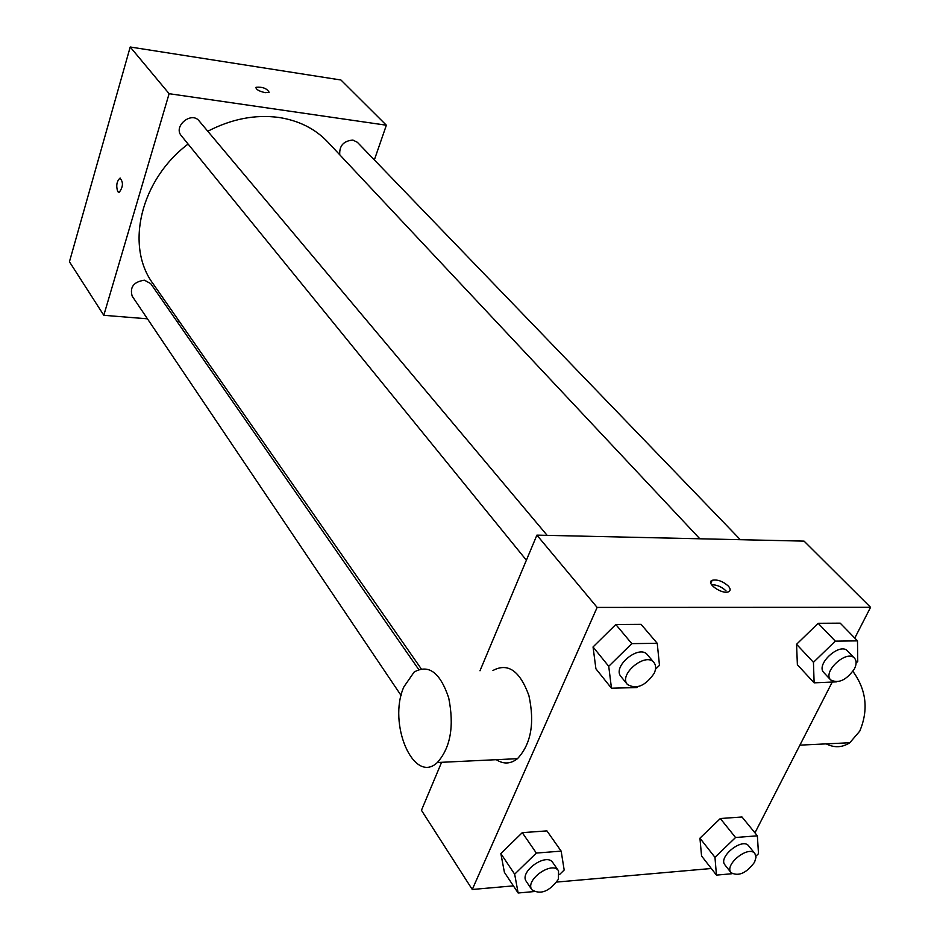 <?xml version="1.0" encoding="UTF-8"?>
<svg xmlns="http://www.w3.org/2000/svg" width="940" height="940" viewBox="0 0 940 940"><rect width="100%" height="100%" fill="white"/><g stroke="black" fill="none" stroke-linecap="round" stroke-linejoin="round"><path stroke-width="1.41" d="M147.474 318.825L103.8 315.299L69.443 261.755L130.214 47L340.95 80.006L386.363 125.22L374.355 159.906M265.245 92.672C258.935 91.204 255.845 89.406 255.986 87.291C262.542 86.739 266.925 88.407 269.146 92.296L265.245 92.672M103.8 315.299L169.118 93.694L130.214 47M169.118 93.694L386.363 125.22M339.751 154.795C339.199 145.817 343.558 140.918 352.853 140.06L357.388 142.304L740.32 539.689M547.151 535.354L199.116 120.919C191.501 110.944 172.937 126.324 181.291 135.677L526.388 560.205M179.305 321.398L176.814 321.198M401.145 695.565L132.176 296.124C129.626 287.123 133.715 281.812 144.443 280.191L150.717 283.622L418.688 669.48M207.799 131.248C231.581 118.922 255.245 114.316 278.781 117.441C298.826 120.532 315.159 128.721 327.79 142.034L699.83 538.785M421.179 668.775L152.985 283.61C125.09 246.092 140.354 180.022 188.094 144.055M120.355 178.13L119.968 178.154C116.666 181.397 115.925 185.873 117.747 191.607C115.914 185.873 116.654 181.385 119.956 178.154C123.469 182.043 123.222 186.766 119.227 192.324L117.735 191.607L118.828 192.347M269.146 92.296C266.925 88.419 262.542 86.75 255.986 87.291L255.809 87.585M479.988 670.772L536.904 535.13L804.076 541.123L870.558 607.311L854.777 638.084M513.393 885.868L472.268 889.475L421.449 810.292L441.589 762.305M472.268 889.475L597.135 607.416L536.904 535.13M597.135 607.416L870.558 607.311M728.3 586.031C730.639 588.734 730.744 590.637 728.606 591.754C722.237 594.867 705.118 582.847 712.203 580.286C717.396 579.275 722.766 581.19 728.3 586.031M533.873 891.578L518.14 893L504.416 872.367L500.856 853.579L522.276 832.652L546.927 830.889L522.276 832.652L500.856 853.579L514.662 874.188L536.341 853.062L561.157 851.123L564.176 870.029L559.594 874.482M836.647 681.852L814.122 682.84L797.379 664.745L796.568 644.288L818.153 623.302L840.231 623.173L818.153 623.302L796.568 644.288L813.452 662.324L835.308 641.139L857.491 640.868L857.75 661.455L856.129 663.017M711.31 868.501L556.786 882.061M832.088 682.358L754.949 832.852M637.532 686.823L636.78 687.551L611.47 688.221L595.913 668.81L593.046 646.955L615.817 624.513L641.092 624.36L615.817 624.513L593.046 646.955L608.732 666.307L631.798 643.63L657.236 643.312L659.481 665.32L655.497 669.221M732.166 873.707L716.456 875.116L701.557 855.952L699.936 838.186L720.31 818.529L742.001 816.989L720.31 818.529L699.936 838.186L714.964 857.339L735.562 837.505L757.37 835.813L758.486 853.673L755.948 856.117M492.948 670.502C507.941 662.453 519.926 670.819 528.903 695.577C534.872 723.072 531.065 744.104 517.47 758.674C510.608 764.044 503.546 764.385 496.285 759.684M826.236 743.869C834.403 747.993 842.252 747.617 849.807 742.741L859.759 731.132C868.678 709.841 866.398 689.925 852.921 671.36M403.883 686.858L414.105 672.088C428.605 663.852 440.132 672.441 448.697 697.844C454.349 726.056 450.577 747.606 437.382 762.505C413.635 785.182 387.433 723.283 403.883 686.858M711.533 584.715C716.785 584.715 721.615 586.76 726.021 590.849M716.456 875.116L714.964 857.339M754.902 853.602L748.71 845.93C742.588 837.129 717.749 857.01 724.963 864.941L731.062 872.684C738.593 876.668 746.419 873.166 754.562 862.203L756.007 857.339L754.902 853.602C748.804 844.813 723.859 864.777 731.062 872.684M735.562 837.505L720.31 818.529M757.37 835.813L742.001 816.989M701.557 855.952L699.936 838.186M518.14 893L514.662 874.188M558.536 870.851L552.802 862.603C546.575 852.157 518.856 871.85 526.306 881.45L531.923 889.792C540.606 895.021 549.442 891.508 558.419 879.252L558.536 870.851C552.321 860.417 524.473 880.204 531.923 889.792M536.341 853.062L522.276 832.652M561.157 851.123L546.927 830.889M504.416 872.367L500.856 853.579M814.122 682.84L813.452 662.324M854.519 658.2L847.563 650.985C839.937 641.914 815.192 664.592 823.875 672.652L830.725 679.961C838.527 683.85 846.423 680.161 854.413 668.892C856.657 664.298 856.693 660.738 854.519 658.2C846.917 649.141 822.053 671.912 830.725 679.961M835.308 641.139L818.153 623.302M857.491 640.868L840.231 623.173M797.379 664.745L796.568 644.288M611.47 688.221L608.732 666.307M653.982 662.571L647.472 654.827C639.423 643.877 611.775 666.636 621.011 676.612L627.391 684.461C636.498 689.678 645.439 685.965 654.205 673.31C656.167 668.88 656.085 665.309 653.982 662.571C645.933 651.632 618.168 674.497 627.391 684.461M631.798 643.63L615.817 624.513M657.236 643.312L641.092 624.36M595.913 668.81L593.046 646.955M799.917 745.138L849.807 742.741M517.47 758.674L437.382 762.505M710.816 583.235L712.203 580.286"/></g></svg>
